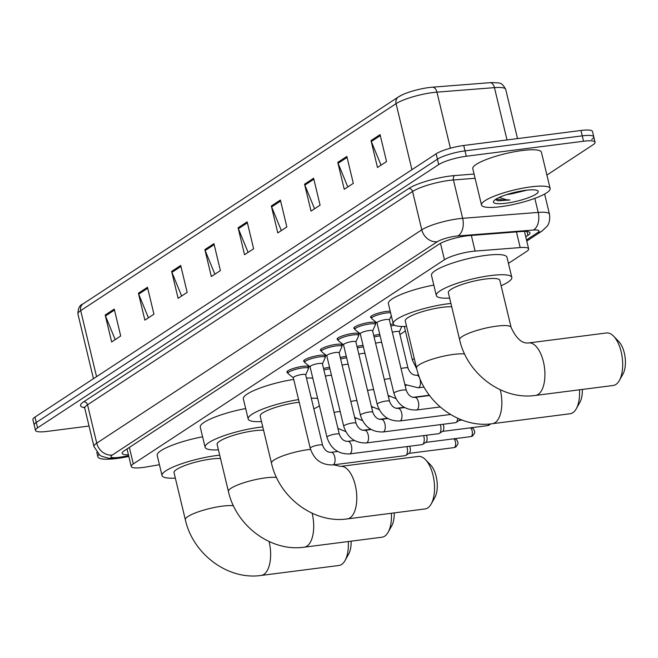 <?xml version="1.0" encoding="UTF-8"?>
<svg xmlns="http://www.w3.org/2000/svg" width="658" height="658" viewBox="0 0 658 658"><rect width="100%" height="100%" fill="white"/><g stroke="black" fill="none" stroke-linecap="round" stroke-linejoin="round"><path stroke-width="0.99" d="M373.736 335.514A11.293 2.229 -13.5 0 1 379.6 334.396A11.293 2.229 -13.5 0 1 379.765 334.371M356.998 346.503A11.293 2.229 -13.5 0 1 362.862 345.376A11.293 2.229 -13.5 0 1 363.035 345.351M340.268 357.483A11.293 2.229 -13.5 0 1 346.124 356.356A11.293 2.229 -13.5 0 1 346.297 356.34M323.53 368.464A11.293 2.229 -13.5 0 1 329.395 367.337A11.293 2.229 -13.5 0 1 329.559 367.32M354.703 328.803A11.293 2.229 -13.5 0 1 353.839 328.219A11.293 2.229 -13.5 0 1 369.648 322.404A11.293 2.229 -13.5 0 1 375.8 322.946A11.293 2.229 -13.5 0 1 375.29 323.859M337.965 339.791A11.293 2.229 -13.5 0 1 337.102 339.199A11.293 2.229 -13.5 0 1 352.918 333.392A11.293 2.229 -13.5 0 1 359.062 333.927A11.293 2.229 -13.5 0 1 358.561 334.848M321.236 350.772A11.293 2.229 -13.5 0 1 320.364 350.179A11.293 2.229 -13.5 0 1 336.18 344.373A11.293 2.229 -13.5 0 1 342.325 344.907A11.293 2.229 -13.5 0 1 341.823 345.828M304.498 361.752A11.293 2.229 -13.5 0 1 303.634 361.16A11.293 2.229 -13.5 0 1 319.443 355.353A11.293 2.229 -13.5 0 1 325.595 355.888A11.293 2.229 -13.5 0 1 325.085 356.809M371.441 317.822A11.293 2.229 -13.5 0 1 370.569 317.23A11.293 2.229 -13.5 0 1 386.386 311.423A11.293 2.229 -13.5 0 1 390.21 311.193M287.76 372.741A11.293 2.229 -13.5 0 1 286.896 372.148A11.293 2.229 -13.5 0 1 302.705 366.341A11.293 2.229 -13.5 0 1 308.857 366.876A11.293 2.229 -13.5 0 1 308.347 367.797M508.437 263.365L526.573 251.463A21.171 4.187 166.5 0 0 528.654 248.889A21.171 4.187 166.5 0 0 520.198 247.564L475.092 251.093A21.171 4.187 166.5 0 0 472.016 251.414A21.171 4.187 166.5 0 0 444.446 259.729L133.311 463.915A21.171 4.187 166.5 0 0 131.238 466.489A21.171 4.187 166.5 0 0 146.117 466.991L159.433 464.721M399.949 334.56L405.394 330.99M390.474 324.534A11.293 2.229 -13.5 0 1 393.27 323.909M525.75 236.822L527.897 235.416A21.171 4.187 166.5 0 0 529.978 232.842A21.171 4.187 166.5 0 0 521.531 231.517L469.656 235.572A21.171 4.187 166.5 0 0 466.58 235.893A21.171 4.187 166.5 0 0 439.001 244.208L124.239 450.779A21.171 4.187 166.5 0 0 122.166 453.354A21.171 4.187 166.5 0 0 128.433 454.801M89.044 426.03L47.014 431.418A21.171 4.187 -13.5 0 1 35.483 430.414A21.171 4.187 -13.5 0 1 37.564 427.84L438.721 164.574A21.171 4.187 -13.5 0 1 466.3 156.25L583.547 141.24A21.171 4.187 -13.5 0 1 595.071 142.243A21.171 4.187 -13.5 0 1 592.99 144.809L546.897 175.061M35.483 430.414L34.191 425.027A21.171 4.187 -13.5 0 1 36.264 422.452L437.43 159.187A21.171 4.187 -13.5 0 1 465.009 150.871L582.248 135.852A21.171 4.187 -13.5 0 1 593.779 136.856A21.171 4.187 -13.5 0 1 591.698 139.43M127.134 449.414A21.171 4.187 -13.5 0 1 126.295 449.43M398.962 96.627A23.153 4.573 -13.5 0 1 402.202 94.859A23.153 4.573 -13.5 0 1 429.115 87.53A23.153 4.573 -13.5 0 1 432.479 87.177L489.988 82.686A23.153 4.573 -13.5 0 1 492.242 82.554C500.08 83.286 501.347 81.576 505.714 89.406A28.228 5.577 166.5 0 0 494.446 87.637A7.057 4.335 -94.5 0 0 489.988 82.686M593.779 136.856L592.488 131.477A21.171 4.187 -13.5 0 0 580.956 130.473L463.717 145.492A21.171 4.187 -13.5 0 0 436.139 153.808L34.973 417.073A21.171 4.187 -13.5 0 0 32.9 419.648L34.191 425.027A21.171 4.187 -13.5 0 1 36.264 422.452L437.43 159.187A21.171 4.187 -13.5 0 1 465.009 150.871L582.248 135.852A21.171 4.187 -13.5 0 1 593.779 136.856L595.071 142.243M115.191 339.618L105.486 315.955A5.642 4.853 -123.3 0 1 105.19 315.034L111.646 341.938L120.71 335.991L114.245 309.087L105.19 315.034M148.42 317.806L138.715 294.151A5.642 4.853 -123.3 0 1 138.419 293.221L144.875 320.133L153.939 314.187L147.474 287.275L138.419 293.221M181.649 296.001L171.944 272.346A5.642 4.853 -123.3 0 1 171.639 271.417L178.104 298.329L187.168 292.382L180.703 265.47L171.639 271.417M214.878 274.197L205.173 250.534A5.642 4.853 -123.3 0 1 204.868 249.612L211.333 276.524L220.397 270.578L213.932 243.666L204.868 249.612M381.023 165.158L371.318 141.503A5.642 4.853 -123.3 0 1 371.013 140.573L377.478 167.486L386.542 161.539L380.077 134.627L371.013 140.573M347.794 186.962L338.089 163.307A5.642 4.853 -123.3 0 1 337.784 162.386L344.249 189.29L353.313 183.343L346.848 156.439L337.784 162.386M314.565 208.775L304.86 185.112A5.642 4.853 -123.3 0 1 304.555 184.191L311.02 211.103L320.084 205.156L313.619 178.244L304.555 184.191M281.336 230.58L271.631 206.925A5.642 4.853 -123.3 0 1 271.326 205.995L277.791 232.907L286.855 226.961L280.39 200.048L271.326 205.995M248.107 252.384L238.402 228.729A5.642 4.853 -123.3 0 1 238.097 227.808L244.562 254.712L253.626 248.765L247.161 221.861L238.097 227.808M500.713 206.678A35.285 6.975 -13.5 0 1 481.508 205.008A35.285 6.975 -13.5 0 1 530.924 186.856A35.285 6.975 -13.5 0 1 550.137 188.533A35.285 6.975 -13.5 0 1 500.713 206.678M481.508 205.008L472.781 168.678A35.285 6.975 -13.5 0 1 522.205 150.526A35.285 6.975 -13.5 0 1 541.411 152.204L550.137 188.533M508.486 194.044L512.072 193.74A15.948 3.15 -13.5 0 1 507.376 194.521A15.948 3.15 -13.5 0 1 506.685 194.603M512.072 193.74L527.255 190.121M525.668 190.302A23.005 4.548 -13.5 0 1 537.52 190.614A23.005 4.548 -13.5 0 1 529.953 197.137A23.005 4.548 -13.5 0 1 505.969 203.232A23.005 4.548 -13.5 0 1 493.689 201.134A23.005 4.548 -13.5 0 1 525.668 190.302M495.515 199.473L497.637 200.797L509.909 199.983L506.528 199.777L499.241 197.441M495.951 199.185L506.356 200.271L509.909 199.983M613.198 385.481A26.468 12.502 -97.3 0 0 615.896 384.453A26.468 12.502 -97.3 0 0 619.318 380.546A26.468 12.502 -97.3 0 0 613.643 336.205A26.468 12.502 -97.3 0 0 606.479 332.973L528.719 342.933A26.468 12.502 82.7 0 1 544.026 364.647A26.468 12.502 82.7 0 1 538.145 394.413A26.468 12.502 82.7 0 1 535.447 395.433L613.198 385.481M528.719 342.933C522.123 343.805 516.25 338.615 511.101 327.38L499.8 280.292A26.468 5.231 166.5 0 0 485.39 279.033A26.468 5.231 166.5 0 0 448.328 292.646L459.638 339.742C467.114 373.826 501.955 400.352 535.447 395.433M449.636 298.107A38.822 7.674 -13.5 0 1 436.32 295.532A38.822 7.674 -13.5 0 1 490.679 275.57A38.822 7.674 -13.5 0 1 511.809 277.405A38.822 7.674 -13.5 0 1 501.108 285.753M436.32 295.532L431.475 275.348A38.822 7.674 -13.5 0 1 485.834 255.386A38.822 7.674 -13.5 0 1 506.964 257.229L511.809 277.405M613.643 336.205L618.8 341.56A19.411 9.163 82.7 0 1 622.962 374.065L619.318 380.546M500.277 389.775A26.468 12.502 82.7 0 1 495.063 422.683A26.468 12.502 82.7 0 1 492.373 423.703L570.124 413.75A26.468 12.502 -97.3 0 0 572.814 412.722A26.468 12.502 -97.3 0 0 576.244 408.815A26.468 12.502 -97.3 0 0 579.517 389.791M451.717 306.776A26.468 5.231 166.5 0 0 442.316 307.302A26.468 5.231 166.5 0 0 405.254 320.915L416.555 368.011C424.04 402.096 458.881 428.621 492.373 423.703M406.562 326.376A38.822 7.674 -13.5 0 1 393.245 323.802A38.822 7.674 -13.5 0 1 447.605 303.84A38.822 7.674 -13.5 0 1 450.919 303.453M393.245 323.802L388.393 303.618A38.822 7.674 -13.5 0 1 433.811 285.079M582.33 389.429A19.411 9.163 82.7 0 1 579.887 402.334L576.244 408.815M425.068 508.947A26.468 12.502 -97.3 0 0 427.758 507.918A26.468 12.502 -97.3 0 0 431.179 504.012A26.468 12.502 -97.3 0 0 425.504 459.679A26.468 12.502 -97.3 0 0 418.34 456.438L340.589 466.399A26.468 12.502 82.7 0 1 355.888 488.113A26.468 12.502 82.7 0 1 350.007 517.879A26.468 12.502 82.7 0 1 347.309 518.907L425.068 508.947M299.209 402.277A26.468 5.231 166.5 0 0 297.26 402.499A26.468 5.231 166.5 0 0 260.19 416.111L271.499 463.207C278.984 497.292 313.817 523.817 347.309 518.907M261.506 421.572A38.822 7.674 -13.5 0 1 248.181 418.998A38.822 7.674 -13.5 0 1 298.567 399.595M248.181 418.998L243.337 398.814A38.822 7.674 -13.5 0 1 293.723 379.419M311.308 398.255A38.822 7.674 -13.5 0 1 317.641 398.353M319.443 405.863A38.822 7.674 -13.5 0 1 313.85 408.824M306.464 378.07A38.822 7.674 -13.5 0 1 312.797 378.169M425.504 459.679L430.661 465.025A19.411 9.163 82.7 0 1 434.823 497.53L431.179 504.012M312.139 513.24A26.468 12.502 82.7 0 1 306.932 546.148A26.468 12.502 82.7 0 1 304.235 547.176L381.985 537.216A26.468 12.502 -97.3 0 0 384.683 536.188A26.468 12.502 -97.3 0 0 388.105 532.281A26.468 12.502 -97.3 0 0 391.387 513.256M263.587 430.242A26.468 5.231 166.5 0 0 254.177 430.768A26.468 5.231 166.5 0 0 217.115 444.389L228.425 491.477C235.901 525.561 270.742 552.087 304.235 547.176M218.423 449.842A38.822 7.674 -13.5 0 1 205.107 447.267A38.822 7.674 -13.5 0 1 259.466 427.305A38.822 7.674 -13.5 0 1 262.789 426.919M205.107 447.267L200.262 427.083A38.822 7.674 -13.5 0 1 245.673 408.544M394.2 512.895A19.411 9.163 82.7 0 1 391.749 525.808L388.105 532.281M269.064 541.509A26.468 12.502 82.7 0 1 263.85 574.418A26.468 12.502 82.7 0 1 261.16 575.446L338.911 565.485A26.468 12.502 -97.3 0 0 341.609 564.457A26.468 12.502 -97.3 0 0 345.031 560.55A26.468 12.502 -97.3 0 0 348.304 541.526M220.504 458.511A26.468 5.231 166.5 0 0 211.103 459.045A26.468 5.231 166.5 0 0 174.041 472.658L185.342 519.746C192.827 553.83 227.668 580.356 261.16 575.446M175.349 478.111A38.822 7.674 -13.5 0 1 162.032 475.537A38.822 7.674 -13.5 0 1 216.392 455.575A38.822 7.674 -13.5 0 1 219.714 455.188M162.032 475.537L157.188 455.352A38.822 7.674 -13.5 0 1 202.598 436.813M351.117 541.164A19.411 9.163 82.7 0 1 348.674 554.077L345.031 560.55M377.108 322.971A6.35 1.258 -13.5 0 1 376.993 322.807A6.35 1.258 -13.5 0 1 385.884 319.541A6.35 1.258 -13.5 0 1 389.347 319.837L406.266 390.342C408.223 395.244 411.086 397.596 414.861 397.399A6.35 3.002 82.7 0 1 418.529 402.614A6.35 3.002 82.7 0 1 417.123 409.753A6.35 3.002 82.7 0 1 416.942 409.852A6.35 3.002 82.7 0 1 416.473 410L440.186 406.965M377.009 322.897L371.77 318.694A10.586 2.089 -13.5 0 1 371.581 318.414A10.586 2.089 -13.5 0 1 386.402 312.969A10.586 2.089 -13.5 0 1 390.597 312.789M360.37 333.96A6.35 1.258 -13.5 0 1 360.255 333.787A6.35 1.258 -13.5 0 1 369.146 330.522A6.35 1.258 -13.5 0 1 372.609 330.826L389.536 401.331C391.485 406.233 394.348 408.585 398.123 408.379A6.35 3.002 82.7 0 1 401.791 413.594A6.35 3.002 82.7 0 1 400.385 420.742A6.35 3.002 82.7 0 1 400.212 420.84A6.35 3.002 82.7 0 1 399.735 420.988L450.491 414.482M360.28 333.886L355.04 329.674A10.586 2.089 -13.5 0 1 354.843 329.395A10.586 2.089 -13.5 0 1 369.673 323.95A10.586 2.089 -13.5 0 1 375.43 324.452A10.586 2.089 -13.5 0 1 375.389 324.789L372.634 330.916M343.632 344.94A6.35 1.258 -13.5 0 1 343.517 344.776A6.35 1.258 -13.5 0 1 352.417 341.502A6.35 1.258 -13.5 0 1 355.871 341.806L372.798 412.311C374.747 417.213 377.61 419.565 381.385 419.368A6.35 3.002 82.7 0 1 385.062 424.575A6.35 3.002 82.7 0 1 383.647 431.722A6.35 3.002 82.7 0 1 383.474 431.821A6.35 3.002 82.7 0 1 383.005 431.969L455.443 422.691A6.35 3.002 82.7 0 0 456.093 422.444L456.093 422.444A6.35 3.002 82.7 0 0 457.705 418.274M343.542 344.866L338.302 340.655A10.586 2.089 -13.5 0 1 338.113 340.375A10.586 2.089 -13.5 0 1 352.935 334.93A10.586 2.089 -13.5 0 1 358.7 335.432A10.586 2.089 -13.5 0 1 358.651 335.769L355.896 341.897M460.131 419.319A4.59 2.163 82.7 0 1 459.391 420.289L456.093 422.444M326.903 355.92A6.35 1.258 -13.5 0 1 326.787 355.756A6.35 1.258 -13.5 0 1 335.679 352.491A6.35 1.258 -13.5 0 1 339.141 352.787L356.06 423.291C358.018 428.194 360.88 430.546 364.655 430.348A6.35 3.002 82.7 0 1 368.324 435.563A6.35 3.002 82.7 0 1 366.909 442.702A6.35 3.002 82.7 0 1 366.736 442.801A6.35 3.002 82.7 0 1 366.267 442.949L438.713 433.671A6.35 3.002 82.7 0 0 439.355 433.425L439.355 433.425A6.35 3.002 82.7 0 0 440.621 425.586A6.35 3.002 82.7 0 0 440.35 424.624M326.804 355.846L321.565 351.643A10.586 2.089 -13.5 0 1 321.375 351.364A10.586 2.089 -13.5 0 1 336.197 345.919A10.586 2.089 -13.5 0 1 341.963 346.421A10.586 2.089 -13.5 0 1 341.921 346.758L339.158 352.885M443.13 424.27A4.59 2.163 82.7 0 1 443.574 425.611A4.59 2.163 82.7 0 1 442.653 431.27L439.355 433.425M310.165 366.901A6.35 1.258 -13.5 0 1 310.05 366.736A6.35 1.258 -13.5 0 1 318.941 363.471A6.35 1.258 -13.5 0 1 322.404 363.775L339.331 434.272C341.28 439.182 344.142 441.534 347.918 441.329A6.35 3.002 82.7 0 1 351.586 446.543A6.35 3.002 82.7 0 1 350.179 453.683A6.35 3.002 82.7 0 1 350.007 453.79A6.35 3.002 82.7 0 1 349.53 453.93L421.975 444.652A6.35 3.002 82.7 0 0 422.617 444.413A6.35 3.002 82.7 0 0 422.625 444.405A6.35 3.002 82.7 0 0 423.892 436.567A6.35 3.002 82.7 0 0 423.612 435.604M310.074 366.827L304.835 362.624A10.586 2.089 -13.5 0 1 304.638 362.344A10.586 2.089 -13.5 0 1 319.467 356.899A10.586 2.089 -13.5 0 1 325.225 357.401A10.586 2.089 -13.5 0 1 325.184 357.738L322.428 363.866M426.392 435.251A4.59 2.163 82.7 0 1 426.836 436.591A4.59 2.163 82.7 0 1 425.923 442.25L422.617 444.413M293.427 377.889A6.35 1.258 -13.5 0 1 293.312 377.717A6.35 1.258 -13.5 0 1 302.211 374.451A6.35 1.258 -13.5 0 1 305.666 374.756L322.593 445.26C324.542 450.162 327.404 452.515 331.18 452.317A6.35 3.002 82.7 0 1 334.856 457.524A6.35 3.002 82.7 0 1 333.441 464.671A6.35 3.002 82.7 0 1 333.269 464.77A6.35 3.002 82.7 0 1 332.792 464.918L405.238 455.64A6.35 3.002 82.7 0 0 405.887 455.394L405.887 455.394A6.35 3.002 82.7 0 0 407.154 447.555A6.35 3.002 82.7 0 0 406.883 446.585M293.336 377.815L288.097 373.604A10.586 2.089 -13.5 0 1 287.908 373.325A10.586 2.089 -13.5 0 1 302.729 367.88A10.586 2.089 -13.5 0 1 308.495 368.381A10.586 2.089 -13.5 0 1 308.446 368.719L305.69 374.846M409.654 446.231A4.59 2.163 82.7 0 1 410.099 447.572A4.59 2.163 82.7 0 1 409.186 453.239L405.887 455.394M392.316 332.216A6.35 1.258 -13.5 0 1 395.836 331.525A6.35 1.258 -13.5 0 1 399.291 331.829L408.009 368.151C409.967 373.061 412.829 375.414 416.604 375.208A6.35 3.002 82.7 0 1 420.125 379.724A6.35 3.002 82.7 0 1 418.685 387.669A6.35 3.002 82.7 0 1 418.217 387.809L404.851 384.436M390.827 326.014A10.586 2.089 -13.5 0 1 394.561 325.225M375.578 343.196A6.35 1.258 -13.5 0 1 379.098 342.505A6.35 1.258 -13.5 0 1 381.698 342.407M374.089 337.003A10.586 2.089 -13.5 0 1 379.617 335.934A10.586 2.089 -13.5 0 1 380.127 335.876M358.84 354.177A6.35 1.258 -13.5 0 1 362.361 353.486A6.35 1.258 -13.5 0 1 364.96 353.395M357.352 347.983A10.586 2.089 -13.5 0 1 362.879 346.922A10.586 2.089 -13.5 0 1 363.389 346.856M342.111 365.165A6.35 1.258 -13.5 0 1 345.631 364.474A6.35 1.258 -13.5 0 1 348.222 364.376M340.622 358.964A10.586 2.089 -13.5 0 1 346.149 357.903A10.586 2.089 -13.5 0 1 346.659 357.837M325.373 376.146A6.35 1.258 -13.5 0 1 328.893 375.455A6.35 1.258 -13.5 0 1 331.492 375.356M323.884 369.944A10.586 2.089 -13.5 0 1 329.411 368.883A10.586 2.089 -13.5 0 1 329.921 368.825M128.828 456.438A35.285 6.975 -13.5 0 1 117.075 458.453A35.285 6.975 -13.5 0 1 97.861 456.775A35.285 6.975 -13.5 0 1 98.865 454.456M471.342 235.441L475.092 251.093M440.506 243.328L444.446 259.729M516.448 231.912L520.198 247.564M129.355 447.424L133.311 463.915M526.499 239.923L537.586 232.644A14.114 2.788 166.5 0 0 533.342 230.045L457.787 235.951A14.114 2.788 166.5 0 0 455.739 236.164A14.114 2.788 166.5 0 0 437.356 241.708L112.312 455.023A14.114 2.788 166.5 0 0 118.613 457.409A14.114 2.788 166.5 0 0 120.85 457.071L128.655 455.747M120.85 457.071A14.114 4.458 -99.7 0 1 119.986 457.532L108.858 458.281L101.472 456.216L99.745 455.139L93.979 446.576A28.228 5.577 -13.5 0 1 96.742 443.147L421.778 229.839A28.228 5.577 -13.5 0 1 458.552 218.744A28.228 5.577 -13.5 0 1 462.648 218.316L453.444 179.971A28.228 5.577 166.5 0 0 449.34 180.399A28.228 5.577 166.5 0 0 412.574 191.486L87.539 404.802A28.228 5.577 166.5 0 0 84.767 408.231L84.051 407.088L84.882 407.351M84.545 407.647A31.757 6.276 -13.5 0 1 83.648 401.832L408.684 188.525A3.529 3.035 -123.3 0 1 412.574 191.486L421.778 229.839A14.114 12.124 56.7 0 0 437.356 241.708M408.684 188.525A31.757 6.276 -13.5 0 1 450.047 176.048A31.757 6.276 -13.5 0 1 454.662 175.563L474.073 174.041M583.547 141.24L580.956 130.473M466.3 156.25L463.717 145.492M438.721 164.574L436.139 153.808M37.564 427.84L34.973 417.073M457.787 235.951A14.114 8.669 -94.5 0 0 462.648 218.316L538.203 212.411L534.831 198.362M533.342 230.045A14.114 8.669 -94.5 0 0 538.203 212.411A28.228 5.577 -13.5 0 1 549.471 214.179L544.635 194.036M475.092 178.277L453.444 179.971A3.529 2.171 85.5 0 1 454.662 175.563M112.312 455.023A14.114 12.124 56.7 0 1 96.742 443.147L87.539 404.802A3.529 3.035 -123.3 0 0 83.648 401.832M537.586 232.644A14.114 12.124 56.7 0 0 542.102 230.991L547.168 226.163C546.823 226.516 550.705 222.84 549.471 214.179M526.959 231.493L527.897 235.416M507.005 139.94L494.446 87.637L436.937 92.136A28.228 5.577 166.5 0 0 432.841 92.564A28.228 5.577 166.5 0 0 396.067 103.651A7.057 6.062 -123.3 0 1 398.37 96.965L402.202 94.859M432.479 87.177A7.057 4.335 -94.5 0 1 436.937 92.136L450.401 148.206M411.924 169.698L396.067 103.651L80.695 310.617A28.228 5.577 166.5 0 0 77.932 314.047C77.932 308.479 79.618 305.106 82.998 303.93A7.057 6.062 56.7 0 0 80.695 310.617L96.553 376.664M238.402 228.729L247.4 222.823M271.631 206.925L280.629 201.019M304.86 185.112L313.858 179.215M338.089 163.307L347.079 157.402M371.318 141.503L380.308 135.597M205.173 250.534L214.171 244.636M171.944 272.346L180.942 266.441M138.715 294.151L147.713 288.245M105.486 315.955L114.484 310.05M511.101 327.38A26.468 5.231 166.5 0 0 496.7 326.129A26.468 5.231 166.5 0 0 462.229 336.526A26.468 5.231 166.5 0 0 459.638 339.742M464.655 354.012A26.468 5.231 166.5 0 0 453.617 354.399A26.468 5.231 166.5 0 0 419.154 364.795A26.468 5.231 166.5 0 0 416.555 368.011M310.543 449.365A26.468 5.231 166.5 0 0 308.561 449.595A26.468 5.231 166.5 0 0 274.09 459.991A26.468 5.231 166.5 0 0 271.499 463.207M276.524 477.478A26.468 5.231 166.5 0 0 265.487 477.864A26.468 5.231 166.5 0 0 231.016 488.261A26.468 5.231 166.5 0 0 228.425 491.477M233.442 505.755A26.468 5.231 166.5 0 0 222.412 506.134A26.468 5.231 166.5 0 0 187.941 516.53A26.468 5.231 166.5 0 0 185.342 519.746M376.993 322.807L393.92 393.311A6.35 1.258 -13.5 0 1 394.381 392.645A6.35 1.258 -13.5 0 1 402.811 390.046A6.35 1.258 -13.5 0 1 406.266 390.342M360.255 333.787L377.182 404.292A6.35 1.258 -13.5 0 1 377.643 403.634A6.35 1.258 -13.5 0 1 386.073 401.026A6.35 1.258 -13.5 0 1 389.536 401.331M343.517 344.776L360.444 415.272A6.35 1.258 -13.5 0 1 360.913 414.614A6.35 1.258 -13.5 0 1 369.344 412.007A6.35 1.258 -13.5 0 1 372.798 412.311M488.853 424.056A4.59 2.163 82.7 0 1 487.948 425.471A4.59 2.163 82.7 0 1 487.488 425.644L442.431 431.418M490.523 423.916L489.42 424.928A4.59 3.94 -123.3 0 1 487.948 425.471M326.787 355.756L343.715 426.261A6.35 1.258 -13.5 0 1 344.175 425.594A6.35 1.258 -13.5 0 1 352.606 422.987A6.35 1.258 -13.5 0 1 356.06 423.291M470.519 427.815A4.59 2.163 82.7 0 1 472.362 432.257A4.59 2.163 82.7 0 1 471.218 436.451A4.59 2.163 82.7 0 1 470.75 436.632L425.701 442.398M471.506 427.692L473.324 428.753L474.665 431.163L474.648 433.046L472.683 435.917A4.59 3.94 -123.3 0 1 471.218 436.451M310.05 366.736L326.977 437.241A6.35 1.258 -13.5 0 1 327.437 436.583A6.35 1.258 -13.5 0 1 335.868 433.976A6.35 1.258 -13.5 0 1 339.331 434.272M453.781 438.804A4.59 2.163 82.7 0 1 455.624 443.237A4.59 2.163 82.7 0 1 454.481 447.432A4.59 2.163 82.7 0 1 454.012 447.613L408.963 453.378M454.777 438.672L456.586 439.733L457.927 442.151L457.91 444.035L455.945 446.897A4.59 3.94 -123.3 0 1 454.481 447.432M293.312 377.717L310.239 448.221A6.35 1.258 -13.5 0 1 310.699 447.563A6.35 1.258 -13.5 0 1 319.138 444.956A6.35 1.258 -13.5 0 1 322.593 445.26M404.308 326.458L412.393 360.14A6.35 1.258 -13.5 0 1 412.854 359.474A6.35 1.258 -13.5 0 1 414.318 358.692M401.035 368.546A6.35 1.258 -13.5 0 1 404.555 367.855A6.35 1.258 -13.5 0 1 408.009 368.151M384.297 379.526A6.35 1.258 -13.5 0 1 387.817 378.835A6.35 1.258 -13.5 0 1 390.416 378.737M367.567 390.507A6.35 1.258 -13.5 0 1 371.087 389.816A6.35 1.258 -13.5 0 1 373.686 389.717M350.829 401.487A6.35 1.258 -13.5 0 1 354.349 400.804A6.35 1.258 -13.5 0 1 356.949 400.706M334.091 412.476A6.35 1.258 -13.5 0 1 337.612 411.785A6.35 1.258 -13.5 0 1 340.211 411.686M524.451 231.386L528.654 248.889M127.027 448.953L131.238 466.489M93.979 446.576L84.767 408.231M526.77 241.05L542.102 230.991M119.986 457.532L128.729 456.043M82.998 303.93L398.37 96.965M77.932 314.047L93.452 378.695M505.714 89.406L517.525 138.599M340.589 466.399L333.598 464.811M371.581 318.414L371.079 316.309M416.473 410C405.122 410.238 397.605 404.678 393.92 393.311M389.363 319.936L391.288 315.667M414.861 397.399L429.551 395.516M354.843 329.395L354.341 327.297M399.735 420.988C388.385 421.227 380.867 415.659 377.182 404.292M375.43 324.452L374.928 322.354M398.123 408.379L404.604 407.557M338.113 340.375L337.603 338.278M462.048 420.067L459.169 420.437M383.005 431.969C371.647 432.207 364.129 426.639 360.444 415.272M358.7 335.432L358.191 333.335M381.385 419.368L387.866 418.537M321.375 351.364L320.874 349.258M366.267 442.949C354.917 443.188 347.399 437.628 343.715 426.261M341.963 346.421L341.461 344.315M364.655 430.348L371.128 429.518M487.488 425.644L489.42 424.928M304.638 362.344L304.136 360.247M349.53 453.93C338.179 454.176 330.661 448.608 326.977 437.241M325.225 357.401L324.723 355.304M347.918 441.329L354.399 440.498M470.75 436.632L472.683 435.917M287.908 373.325L287.398 371.227M332.792 464.918C321.441 465.157 313.924 459.588 310.239 448.221M308.495 368.381L307.985 366.284M331.18 452.317L337.661 451.487M454.012 447.613L455.945 446.897M416.818 369.064L412.393 360.14M416.604 375.208L418.595 374.953M418.217 387.809L424.04 387.069M399.316 331.92L401.767 326.467M405.114 385.522L406.348 385.366M395.952 398.649L388.113 395.417M413.01 397.317L429.337 395.228M388.376 396.503L389.61 396.346M379.222 409.63L371.383 406.405M396.272 408.297L404.152 407.294M371.638 407.483L372.872 407.327M362.484 420.61L354.646 417.386M379.543 419.286L387.414 418.274M354.909 418.472L356.142 418.315M345.746 431.599L337.908 428.366M362.805 430.266L370.684 429.255M97.861 456.775L96.8 452.334"/></g></svg>
